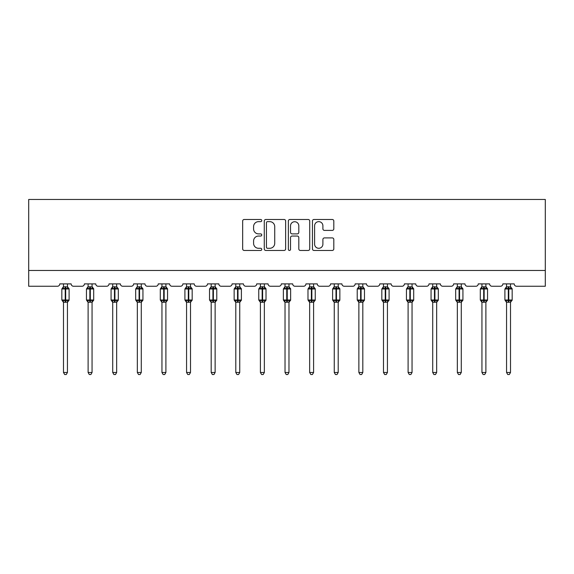 <?xml version="1.0" encoding="UTF-8"?>
<svg xmlns="http://www.w3.org/2000/svg" width="574" height="574" viewBox="0 0 574 574"><rect width="100%" height="100%" fill="white"/><g stroke="black" fill="none" stroke-linecap="round" stroke-linejoin="round"><path stroke-width="0.86" d="M261.751 220.567A1.083 1.083 0 0 0 260.668 219.483L244.215 219.483A1.55 1.55 0 0 0 242.666 221.033L242.666 248.908A1.55 1.55 0 0 0 244.215 250.458L260.668 250.458A1.083 1.083 0 0 0 261.751 249.374A1.083 1.083 0 0 0 260.668 248.291L258.544 248.291A4.958 4.958 0 0 1 253.586 243.333L253.586 241.008A4.958 4.958 0 0 1 258.544 236.05L260.668 236.05A1.083 1.083 0 0 0 261.751 234.967A1.083 1.083 0 0 0 260.668 233.883L258.544 233.883A4.958 4.958 0 0 1 253.586 228.926L253.586 226.608A4.958 4.958 0 0 1 258.544 221.65L260.668 221.65A1.083 1.083 0 0 0 261.751 220.567M332.267 230.404A1.55 1.55 0 0 0 333.81 228.854L333.81 221.033A1.55 1.55 0 0 0 332.267 219.483L313.985 219.483A1.55 1.55 0 0 0 312.443 221.033L312.443 248.908A1.55 1.55 0 0 0 313.985 250.458L332.267 250.458A1.55 1.55 0 0 0 333.81 248.908L333.81 239.458A1.55 1.55 0 0 0 332.267 237.909L324.439 237.909A1.55 1.55 0 0 0 322.897 239.458L322.897 244.144A4.14 4.14 0 0 1 318.749 248.291A4.14 4.14 0 0 1 314.609 244.144L314.609 225.79A4.14 4.14 0 0 1 318.749 221.65A4.14 4.14 0 0 1 322.897 225.79L322.897 228.854A1.55 1.55 0 0 0 324.439 230.404L332.267 230.404M545.3 270.469L545.3 199.465L28.7 199.465L28.7 286.254L57.414 286.254A2.368 2.368 0 0 0 59.782 283.886L71.147 283.886A2.368 2.368 0 0 0 73.515 286.254L82.032 286.254A2.368 2.368 0 0 0 84.4 283.886L95.758 283.886A2.368 2.368 0 0 0 98.125 286.254L106.649 286.254A2.368 2.368 0 0 0 109.017 283.886L120.375 283.886A2.368 2.368 0 0 0 122.743 286.254L131.259 286.254A2.368 2.368 0 0 0 133.627 283.886L144.992 283.886A2.368 2.368 0 0 0 147.36 286.254L155.877 286.254A2.368 2.368 0 0 0 158.245 283.886L169.603 283.886A2.368 2.368 0 0 0 171.97 286.254L180.494 286.254A2.368 2.368 0 0 0 182.862 283.886L194.22 283.886A2.368 2.368 0 0 0 196.588 286.254L205.105 286.254A2.368 2.368 0 0 0 207.472 283.886L218.838 283.886A2.368 2.368 0 0 0 221.205 286.254L229.722 286.254A2.368 2.368 0 0 0 232.09 283.886L243.448 283.886A2.368 2.368 0 0 0 245.816 286.254L254.339 286.254A2.368 2.368 0 0 0 256.707 283.886L268.065 283.886A2.368 2.368 0 0 0 270.433 286.254L278.95 286.254A2.368 2.368 0 0 0 281.317 283.886L292.683 283.886A2.368 2.368 0 0 0 295.05 286.254L303.567 286.254A2.368 2.368 0 0 0 305.935 283.886L317.293 283.886A2.368 2.368 0 0 0 319.661 286.254L328.185 286.254A2.368 2.368 0 0 0 330.552 283.886L341.91 283.886A2.368 2.368 0 0 0 344.278 286.254L352.795 286.254A2.368 2.368 0 0 0 355.163 283.886L366.528 283.886A2.368 2.368 0 0 0 368.895 286.254L377.412 286.254A2.368 2.368 0 0 0 379.78 283.886L391.138 283.886A2.368 2.368 0 0 0 393.506 286.254L402.03 286.254A2.368 2.368 0 0 0 404.397 283.886L415.755 283.886A2.368 2.368 0 0 0 418.123 286.254L426.64 286.254A2.368 2.368 0 0 0 429.008 283.886L440.373 283.886A2.368 2.368 0 0 0 442.741 286.254L451.257 286.254A2.368 2.368 0 0 0 453.625 283.886L464.983 283.886A2.368 2.368 0 0 0 467.351 286.254L475.875 286.254A2.368 2.368 0 0 0 478.242 283.886L489.6 283.886A2.368 2.368 0 0 0 491.968 286.254L500.485 286.254A2.368 2.368 0 0 0 502.853 283.886L514.218 283.886A2.368 2.368 0 0 0 516.586 286.254L545.3 286.254L545.3 270.469L28.7 270.469M285.644 221.033A1.55 1.55 0 0 0 284.094 219.483L265.819 219.483A1.55 1.55 0 0 0 264.27 221.033L264.27 248.908A1.55 1.55 0 0 0 265.819 250.458L284.094 250.458A1.55 1.55 0 0 0 285.644 248.908L285.644 221.033M289.906 219.483L308.181 219.483A1.55 1.55 0 0 1 309.73 221.033L309.73 248.908A1.55 1.55 0 0 1 308.181 250.458L300.36 250.458A1.55 1.55 0 0 1 298.81 248.908L298.81 237.6A1.55 1.55 0 0 0 297.26 236.05L292.073 236.05A1.55 1.55 0 0 0 290.523 237.6L290.523 249.374A1.083 1.083 0 0 1 289.44 250.458A1.083 1.083 0 0 1 288.356 249.374L288.356 221.033A1.55 1.55 0 0 1 289.906 219.483M267.527 221.65A1.083 1.083 0 0 0 266.436 222.734L266.436 247.207A1.083 1.083 0 0 0 267.527 248.291L269.773 248.291A4.958 4.958 0 0 0 274.724 243.333L274.724 226.608A4.958 4.958 0 0 0 269.773 221.65L267.527 221.65M298.81 225.869A4.14 4.14 0 0 0 294.67 221.729A4.14 4.14 0 0 0 290.523 225.869L290.523 232.334A1.55 1.55 0 0 0 292.073 233.883L297.26 233.883A1.55 1.55 0 0 0 298.81 232.334L298.81 225.869M63.492 372.483L67.438 372.483L66.254 374.535L64.675 374.535L63.492 372.483L63.492 302.125A1.736 1.657 180 0 0 62.58 300.683L62.918 300.173L65.228 300.726L65.228 300.015L65.701 300.015L65.701 288.263L68.012 288.815L68.579 288.234A0.789 0.789 0 0 1 69.095 288.973L61.834 288.973L61.834 300.015L65.228 300.015L65.228 288.263L62.918 288.815L62.58 288.313A1.736 1.657 0 0 0 63.492 286.857L67.438 286.935L67.438 283.886M67.438 372.483L67.438 302.053L65.228 302.29L65.228 300.726L65.701 300.726L65.701 300.015L69.095 300.015A0.789 0.789 0 0 1 68.579 300.762L67.438 302.39M67.438 302.139L67.438 302.139A1.736 1.657 180 0 1 68.349 300.683L68.012 300.173L65.701 300.726L65.701 302.29M65.228 302.29L63.492 302.139M63.492 283.886L63.492 286.864M63.492 286.935L62.918 288.815L63.492 286.935M68.012 288.815L67.438 286.935M67.438 302.053L68.012 300.173M63.492 302.053L62.918 300.173M88.109 372.483L92.055 372.483L90.871 374.535L89.293 374.535L88.109 372.483L88.109 302.125A1.736 1.657 180 0 0 87.198 300.683L87.535 300.173L89.845 300.726L89.845 300.015L90.319 300.015L90.319 288.263L92.622 288.815L93.189 288.234A0.789 0.789 0 0 1 93.706 288.973L86.452 288.973L86.452 300.015L89.845 300.015L89.845 288.263L87.535 288.815L87.198 288.313A1.736 1.657 0 0 0 88.109 286.857L92.055 286.935L92.055 283.886M92.055 372.483L92.055 302.053L89.845 302.29L89.845 300.726L90.319 300.726L90.319 300.015L93.706 300.015A0.789 0.789 0 0 1 93.189 300.762L92.055 302.39M92.055 302.139L92.055 302.139A1.736 1.657 180 0 1 92.966 300.683L92.622 300.173L90.319 300.726L90.319 302.29M89.845 302.29L88.109 302.139M88.109 283.886L88.109 286.864M88.109 286.935L87.535 288.815L88.109 286.935M92.622 288.815L92.055 286.935M92.055 302.053L92.622 300.173M88.109 302.053L87.535 300.173M112.719 372.483L116.665 372.483L115.482 374.535L113.91 374.535L112.719 372.483L112.719 302.125A1.736 1.657 180 0 0 111.808 300.683L112.152 300.173L114.456 300.726L114.456 300.015L114.929 300.015L114.929 288.263L117.24 288.815L117.806 288.234A0.789 0.789 0 0 1 118.323 288.973L111.069 288.973L111.069 300.015L114.456 300.015L114.456 288.263L112.152 288.815L111.808 288.313A1.736 1.657 0 0 0 112.719 286.857L116.665 286.935L116.665 283.886M116.665 372.483L116.665 302.053L114.456 302.29L114.456 300.726L114.929 300.726L114.929 300.015L118.323 300.015A0.789 0.789 0 0 1 117.806 300.762L116.665 302.39M116.665 302.139L116.665 302.139A1.736 1.657 180 0 1 117.577 300.683L117.24 300.173L114.929 300.726L114.929 302.29M114.456 302.29L112.719 302.139M112.719 283.886L112.719 286.864M112.719 286.935L112.152 288.815L112.719 286.935M117.24 288.815L116.665 286.935M116.665 302.053L117.24 300.173M112.719 302.053L112.152 300.173M137.337 372.483L141.283 372.483L140.099 374.535L138.521 374.535L137.337 372.483L137.337 302.125A1.736 1.657 180 0 0 136.425 300.683L136.763 300.173L139.073 300.726L139.073 300.015L139.547 300.015L139.547 288.263L141.857 288.815L142.424 288.234A0.789 0.789 0 0 1 142.94 288.973L135.679 288.973L135.679 300.015L139.073 300.015L139.073 288.263L136.763 288.815L136.425 288.313A1.736 1.657 0 0 0 137.337 286.857L141.283 286.935L141.283 283.886M141.283 372.483L141.283 302.053L139.073 302.29L139.073 300.726L139.547 300.726L139.547 300.015L142.94 300.015A0.789 0.789 0 0 1 142.424 300.762L141.283 302.39M141.283 302.139L141.283 302.139A1.736 1.657 180 0 1 142.194 300.683L141.857 300.173L139.547 300.726L139.547 302.29M139.073 302.29L137.337 302.139M137.337 283.886L137.337 286.864M137.337 286.935L136.763 288.815L137.337 286.935M141.857 288.815L141.283 286.935M141.283 302.053L141.857 300.173M137.337 302.053L136.763 300.173M161.954 372.483L165.9 372.483L164.716 374.535L163.138 374.535L161.954 372.483L161.954 302.125A1.736 1.657 180 0 0 161.043 300.683L161.38 300.173L163.69 300.726L163.69 300.015L164.164 300.015L164.164 288.263L166.467 288.815L167.034 288.234A0.789 0.789 0 0 1 167.551 288.973L160.297 288.973L160.297 300.015L163.69 300.015L163.69 288.263L161.38 288.815L161.043 288.313A1.736 1.657 0 0 0 161.954 286.857L165.9 286.935L165.9 283.886M165.9 372.483L165.9 302.053L163.69 302.29L163.69 300.726L164.164 300.726L164.164 300.015L167.551 300.015A0.789 0.789 0 0 1 167.034 300.762L165.9 302.39M165.9 302.139L165.9 302.139A1.736 1.657 180 0 1 166.812 300.683L166.467 300.173L164.164 300.726L164.164 302.29M163.69 302.29L161.954 302.139M161.954 283.886L161.954 286.864M161.954 286.935L161.38 288.815L161.954 286.935M166.467 288.815L165.9 286.935M165.9 302.053L166.467 300.173M161.954 302.053L161.38 300.173M186.564 372.483L190.511 372.483L189.327 374.535L187.755 374.535L186.564 372.483L186.564 302.125A1.736 1.657 180 0 0 185.653 300.683L185.998 300.173L188.301 300.726L188.301 300.015L188.774 300.015L188.774 288.263L191.085 288.815L191.651 288.234A0.789 0.789 0 0 1 192.168 288.973L184.914 288.973L184.914 300.015L188.301 300.015L188.301 288.263L185.998 288.815L185.653 288.313A1.736 1.657 0 0 0 186.564 286.857L190.511 286.935L190.511 283.886M190.511 372.483L190.511 302.053L188.301 302.29L188.301 300.726L188.774 300.726L188.774 300.015L192.168 300.015A0.789 0.789 0 0 1 191.651 300.762L190.511 302.39M190.511 302.139L190.511 302.139A1.736 1.657 180 0 1 191.422 300.683L191.085 300.173L188.774 300.726L188.774 302.29M188.301 302.29L186.564 302.139M186.564 283.886L186.564 286.864M186.564 286.935L185.998 288.815L186.564 286.935M191.085 288.815L190.511 286.935M190.511 302.053L191.085 300.173M186.564 302.053L185.998 300.173M211.182 372.483L215.128 372.483L213.944 374.535L212.366 374.535L211.182 372.483L211.182 302.125A1.736 1.657 180 0 0 210.271 300.683L210.608 300.173L212.918 300.726L212.918 300.015L213.392 300.015L213.392 288.263L215.702 288.815L216.269 288.234A0.789 0.789 0 0 1 216.785 288.973L209.524 288.973L209.524 300.015L212.918 300.015L212.918 288.263L210.608 288.815L210.271 288.313A1.736 1.657 0 0 0 211.182 286.857L215.128 286.935L215.128 283.886M215.128 372.483L215.128 302.053L212.918 302.29L212.918 300.726L213.392 300.726L213.392 300.015L216.785 300.015A0.789 0.789 0 0 1 216.269 300.762L215.128 302.39M215.128 302.139L215.128 302.139A1.736 1.657 180 0 1 216.039 300.683L215.702 300.173L213.392 300.726L213.392 302.29M212.918 302.29L211.182 302.139M211.182 283.886L211.182 286.864M211.182 286.935L210.608 288.815L211.182 286.935M215.702 288.815L215.128 286.935M215.128 302.053L215.702 300.173M211.182 302.053L210.608 300.173M235.799 372.483L239.745 372.483L238.562 374.535L236.983 374.535L235.799 372.483L235.799 302.125A1.736 1.657 180 0 0 234.888 300.683L235.225 300.173L237.536 300.726L237.536 300.015L238.009 300.015L238.009 288.263L240.312 288.815L240.879 288.234A0.789 0.789 0 0 1 241.396 288.973L234.142 288.973L234.142 300.015L237.536 300.015L237.536 288.263L235.225 288.815L234.888 288.313A1.736 1.657 0 0 0 235.799 286.857L239.745 286.935L239.745 283.886M239.745 372.483L239.745 302.053L237.536 302.29L237.536 300.726L238.009 300.726L238.009 300.015L241.396 300.015A0.789 0.789 0 0 1 240.879 300.762L239.745 302.39M239.745 302.139L239.745 302.139A1.736 1.657 180 0 1 240.657 300.683L240.312 300.173L238.009 300.726L238.009 302.29M237.536 302.29L235.799 302.139M235.799 283.886L235.799 286.864M235.799 286.935L235.225 288.815L235.799 286.935M240.312 288.815L239.745 286.935M239.745 302.053L240.312 300.173M235.799 302.053L235.225 300.173M260.409 372.483L264.356 372.483L263.172 374.535L261.593 374.535L260.409 372.483L260.409 302.125A1.736 1.657 180 0 0 259.498 300.683L259.843 300.173L262.146 300.726L262.146 300.015L262.619 300.015L262.619 288.263L264.93 288.815L265.497 288.234A0.789 0.789 0 0 1 266.013 288.973L258.759 288.973L258.759 300.015L262.146 300.015L262.146 288.263L259.843 288.815L259.498 288.313A1.736 1.657 0 0 0 260.409 286.857L264.356 286.935L264.356 283.886M264.356 372.483L264.356 302.053L262.146 302.29L262.146 300.726L262.619 300.726L262.619 300.015L266.013 300.015A0.789 0.789 0 0 1 265.497 300.762L264.356 302.39M264.356 302.139L264.356 302.139A1.736 1.657 180 0 1 265.267 300.683L264.93 300.173L262.619 300.726L262.619 302.29M262.146 302.29L260.409 302.139M260.409 283.886L260.409 286.864M260.409 286.935L259.843 288.815L260.409 286.935M264.93 288.815L264.356 286.935M264.356 302.053L264.93 300.173M260.409 302.053L259.843 300.173M285.027 372.483L288.973 372.483L287.789 374.535L286.211 374.535L285.027 372.483L285.027 302.125A1.736 1.657 180 0 0 284.116 300.683L284.453 300.173L286.763 300.726L286.763 300.015L287.237 300.015L287.237 288.263L289.547 288.815L290.114 288.234A0.789 0.789 0 0 1 290.631 288.973L283.369 288.973L283.369 300.015L286.763 300.015L286.763 288.263L284.453 288.815L284.116 288.313A1.736 1.657 0 0 0 285.027 286.857L288.973 286.935L288.973 283.886M288.973 372.483L288.973 302.053L286.763 302.29L286.763 300.726L287.237 300.726L287.237 300.015L290.631 300.015A0.789 0.789 0 0 1 290.114 300.762L288.973 302.39M288.973 302.139L288.973 302.139A1.736 1.657 180 0 1 289.884 300.683L289.547 300.173L287.237 300.726L287.237 302.29M286.763 302.29L285.027 302.139M285.027 283.886L285.027 286.864M285.027 286.935L284.453 288.815L285.027 286.935M289.547 288.815L288.973 286.935M288.973 302.053L289.547 300.173M285.027 302.053L284.453 300.173M309.644 372.483L313.591 372.483L312.407 374.535L310.828 374.535L309.644 372.483L309.644 302.125A1.736 1.657 180 0 0 308.733 300.683L309.07 300.173L311.381 300.726L311.381 300.015L311.854 300.015L311.854 288.263L314.157 288.815L314.724 288.234A0.789 0.789 0 0 1 315.241 288.973L307.987 288.973L307.987 300.015L311.381 300.015L311.381 288.263L309.07 288.815L308.733 288.313A1.736 1.657 0 0 0 309.644 286.857L313.591 286.935L313.591 283.886M313.591 372.483L313.591 302.053L311.381 302.29L311.381 300.726L311.854 300.726L311.854 300.015L315.241 300.015A0.789 0.789 0 0 1 314.724 300.762L313.591 302.39M313.591 302.139L313.591 302.139A1.736 1.657 180 0 1 314.502 300.683L314.157 300.173L311.854 300.726L311.854 302.29M311.381 302.29L309.644 302.139M309.644 283.886L309.644 286.864M309.644 286.935L309.07 288.815L309.644 286.935M314.157 288.815L313.591 286.935M313.591 302.053L314.157 300.173M309.644 302.053L309.07 300.173M334.255 372.483L338.201 372.483L337.017 374.535L335.438 374.535L334.255 372.483L334.255 302.125A1.736 1.657 180 0 0 333.343 300.683L333.688 300.173L335.991 300.726L335.991 300.015L336.464 300.015L336.464 288.263L338.775 288.815L339.342 288.234A0.789 0.789 0 0 1 339.858 288.973L332.604 288.973L332.604 300.015L335.991 300.015L335.991 288.263L333.688 288.815L333.343 288.313A1.736 1.657 0 0 0 334.255 286.857L338.201 286.935L338.201 283.886M338.201 372.483L338.201 302.053L335.991 302.29L335.991 300.726L336.464 300.726L336.464 300.015L339.858 300.015A0.789 0.789 0 0 1 339.342 300.762L338.201 302.39M338.201 302.139L338.201 302.139A1.736 1.657 180 0 1 339.112 300.683L338.775 300.173L336.464 300.726L336.464 302.29M335.991 302.29L334.255 302.139M334.255 283.886L334.255 286.864M334.255 286.935L333.688 288.815L334.255 286.935M338.775 288.815L338.201 286.935M338.201 302.053L338.775 300.173M334.255 302.053L333.688 300.173M358.872 372.483L362.818 372.483L361.634 374.535L360.056 374.535L358.872 372.483L358.872 302.125A1.736 1.657 180 0 0 357.961 300.683L358.298 300.173L360.608 300.726L360.608 300.015L361.082 300.015L361.082 288.263L363.392 288.815L363.959 288.234A0.789 0.789 0 0 1 364.476 288.973L357.215 288.973L357.215 300.015L360.608 300.015L360.608 288.263L358.298 288.815L357.961 288.313A1.736 1.657 0 0 0 358.872 286.857L362.818 286.935L362.818 283.886M362.818 372.483L362.818 302.053L360.608 302.29L360.608 300.726L361.082 300.726L361.082 300.015L364.476 300.015A0.789 0.789 0 0 1 363.959 300.762L362.818 302.39M362.818 302.139L362.818 302.139A1.736 1.657 180 0 1 363.729 300.683L363.392 300.173L361.082 300.726L361.082 302.29M360.608 302.29L358.872 302.139M358.872 283.886L358.872 286.864M358.872 286.935L358.298 288.815L358.872 286.935M363.392 288.815L362.818 286.935M362.818 302.053L363.392 300.173M358.872 302.053L358.298 300.173M383.489 372.483L387.436 372.483L386.245 374.535L384.673 374.535L383.489 372.483L383.489 302.125A1.736 1.657 180 0 0 382.578 300.683L382.915 300.173L385.226 300.726L385.226 300.015L385.699 300.015L385.699 288.263L388.002 288.815L388.569 288.234A0.789 0.789 0 0 1 389.086 288.973L381.832 288.973L381.832 300.015L385.226 300.015L385.226 288.263L382.915 288.815L382.578 288.313A1.736 1.657 0 0 0 383.489 286.857L387.436 286.935L387.436 283.886M387.436 372.483L387.436 302.053L385.226 302.29L385.226 300.726L385.699 300.726L385.699 300.015L389.086 300.015A0.789 0.789 0 0 1 388.569 300.762L387.436 302.39M387.436 302.139L387.436 302.139A1.736 1.657 180 0 1 388.347 300.683L388.002 300.173L385.699 300.726L385.699 302.29M385.226 302.29L383.489 302.139M383.489 283.886L383.489 286.864M383.489 286.935L382.915 288.815L383.489 286.935M388.002 288.815L387.436 286.935M387.436 302.053L388.002 300.173M383.489 302.053L382.915 300.173M408.1 372.483L412.046 372.483L410.862 374.535L409.284 374.535L408.1 372.483L408.1 302.125A1.736 1.657 180 0 0 407.188 300.683L407.533 300.173L409.836 300.726L409.836 300.015L410.31 300.015L410.31 288.263L412.62 288.815L413.187 288.234A0.789 0.789 0 0 1 413.703 288.973L406.449 288.973L406.449 300.015L409.836 300.015L409.836 288.263L407.533 288.815L407.188 288.313A1.736 1.657 0 0 0 408.1 286.857L412.046 286.935L412.046 283.886M412.046 372.483L412.046 302.053L409.836 302.29L409.836 300.726L410.31 300.726L410.31 300.015L413.703 300.015A0.789 0.789 0 0 1 413.187 300.762L412.046 302.39M412.046 302.139L412.046 302.139A1.736 1.657 180 0 1 412.957 300.683L412.62 300.173L410.31 300.726L410.31 302.29M409.836 302.29L408.1 302.139M408.1 283.886L408.1 286.864M408.1 286.935L407.533 288.815L408.1 286.935M412.62 288.815L412.046 286.935M412.046 302.053L412.62 300.173M408.1 302.053L407.533 300.173M432.717 372.483L436.663 372.483L435.479 374.535L433.901 374.535L432.717 372.483L432.717 302.125A1.736 1.657 180 0 0 431.806 300.683L432.143 300.173L434.453 300.726L434.453 300.015L434.927 300.015L434.927 288.263L437.237 288.815L437.804 288.234A0.789 0.789 0 0 1 438.321 288.973L431.06 288.973L431.06 300.015L434.453 300.015L434.453 288.263L432.143 288.815L431.806 288.313A1.736 1.657 0 0 0 432.717 286.857L436.663 286.935L436.663 283.886M436.663 372.483L436.663 302.053L434.453 302.29L434.453 300.726L434.927 300.726L434.927 300.015L438.321 300.015A0.789 0.789 0 0 1 437.804 300.762L436.663 302.39M436.663 302.139L436.663 302.139A1.736 1.657 180 0 1 437.575 300.683L437.237 300.173L434.927 300.726L434.927 302.29M434.453 302.29L432.717 302.139M432.717 283.886L432.717 286.864M432.717 286.935L432.143 288.815L432.717 286.935M437.237 288.815L436.663 286.935M436.663 302.053L437.237 300.173M432.717 302.053L432.143 300.173M457.334 372.483L461.281 372.483L460.09 374.535L458.518 374.535L457.334 372.483L457.334 302.125A1.736 1.657 180 0 0 456.423 300.683L456.761 300.173L459.071 300.726L459.071 300.015L459.544 300.015L459.544 288.263L461.848 288.815L462.414 288.234A0.789 0.789 0 0 1 462.931 288.973L455.677 288.973L455.677 300.015L459.071 300.015L459.071 288.263L456.761 288.815L456.423 288.313A1.736 1.657 0 0 0 457.334 286.857L461.281 286.935L461.281 283.886M461.281 372.483L461.281 302.053L459.071 302.29L459.071 300.726L459.544 300.726L459.544 300.015L462.931 300.015A0.789 0.789 0 0 1 462.414 300.762L461.281 302.39M461.281 302.139L461.281 302.139A1.736 1.657 180 0 1 462.192 300.683L461.848 300.173L459.544 300.726L459.544 302.29M459.071 302.29L457.334 302.139M457.334 283.886L457.334 286.864M457.334 286.935L456.761 288.815L457.334 286.935M461.848 288.815L461.281 286.935M461.281 302.053L461.848 300.173M457.334 302.053L456.761 300.173M481.945 372.483L485.891 372.483L484.707 374.535L483.129 374.535L481.945 372.483L481.945 302.125A1.736 1.657 180 0 0 481.034 300.683L481.378 300.173L483.681 300.726L483.681 300.015L484.155 300.015L484.155 288.263L486.465 288.815L487.032 288.234A0.789 0.789 0 0 1 487.548 288.973L480.295 288.973L480.295 300.015L483.681 300.015L483.681 288.263L481.378 288.815L481.034 288.313A1.736 1.657 0 0 0 481.945 286.857L485.891 286.935L485.891 283.886M485.891 372.483L485.891 302.053L483.681 302.29L483.681 300.726L484.155 300.726L484.155 300.015L487.548 300.015A0.789 0.789 0 0 1 487.032 300.762L485.891 302.39M485.891 302.139L485.891 302.139A1.736 1.657 180 0 1 486.802 300.683L486.465 300.173L484.155 300.726L484.155 302.29M483.681 302.29L481.945 302.139M481.945 283.886L481.945 286.864M481.945 286.935L481.378 288.815L481.945 286.935M486.465 288.815L485.891 286.935M485.891 302.053L486.465 300.173M481.945 302.053L481.378 300.173M506.562 372.483L510.508 372.483L509.325 374.535L507.746 374.535L506.562 372.483L506.562 302.125A1.736 1.657 180 0 0 505.651 300.683L505.988 300.173L508.299 300.726L508.299 300.015L508.772 300.015L508.772 288.263L511.082 288.815L511.649 288.234A0.789 0.789 0 0 1 512.166 288.973L504.905 288.973L504.905 300.015L508.299 300.015L508.299 288.263L505.988 288.815L505.651 288.313A1.736 1.657 0 0 0 506.562 286.857L510.508 286.935L510.508 283.886M510.508 372.483L510.508 302.053L508.299 302.29L508.299 300.726L508.772 300.726L508.772 300.015L512.166 300.015A0.789 0.789 0 0 1 511.649 300.762L510.508 302.39M510.508 302.139L510.508 302.139A1.736 1.657 180 0 1 511.42 300.683L511.082 300.173L508.772 300.726L508.772 302.29M508.299 302.29L506.562 302.139M506.562 283.886L506.562 286.864M506.562 286.935L505.988 288.815L506.562 286.935M511.082 288.815L510.508 286.935M510.508 302.053L511.082 300.173M506.562 302.053L505.988 300.173M65.701 286.699L65.701 288.263L65.228 288.263L65.228 286.699M68.349 288.313A1.736 1.657 0 0 1 67.438 286.857M90.319 286.699L90.319 288.263L89.845 288.263L89.845 286.699M92.966 288.313A1.736 1.657 0 0 1 92.055 286.857M114.929 286.699L114.929 288.263L114.456 288.263L114.456 286.699M117.577 288.313A1.736 1.657 0 0 1 116.665 286.857M139.547 286.699L139.547 288.263L139.073 288.263L139.073 286.699M142.194 288.313A1.736 1.657 0 0 1 141.283 286.857M164.164 286.699L164.164 288.263L163.69 288.263L163.69 286.699M166.812 288.313A1.736 1.657 0 0 1 165.9 286.857M188.774 286.699L188.774 288.263L188.301 288.263L188.301 286.699M191.422 288.313A1.736 1.657 0 0 1 190.511 286.857M213.392 286.699L213.392 288.263L212.918 288.263L212.918 286.699M216.039 288.313A1.736 1.657 0 0 1 215.128 286.857M238.009 286.699L238.009 288.263L237.536 288.263L237.536 286.699M240.657 288.313A1.736 1.657 0 0 1 239.745 286.857M262.619 286.699L262.619 288.263L262.146 288.263L262.146 286.699M265.267 288.313A1.736 1.657 0 0 1 264.356 286.857M287.237 286.699L287.237 288.263L286.763 288.263L286.763 286.699M289.884 288.313A1.736 1.657 0 0 1 288.973 286.857M311.854 286.699L311.854 288.263L311.381 288.263L311.381 286.699M314.502 288.313A1.736 1.657 0 0 1 313.591 286.857M336.464 286.699L336.464 288.263L335.991 288.263L335.991 286.699M339.112 288.313A1.736 1.657 0 0 1 338.201 286.857M361.082 286.699L361.082 288.263L360.608 288.263L360.608 286.699M363.729 288.313A1.736 1.657 0 0 1 362.818 286.857M385.699 286.699L385.699 288.263L385.226 288.263L385.226 286.699M388.347 288.313A1.736 1.657 0 0 1 387.436 286.857M410.31 286.699L410.31 288.263L409.836 288.263L409.836 286.699M412.957 288.313A1.736 1.657 0 0 1 412.046 286.857M434.927 286.699L434.927 288.263L434.453 288.263L434.453 286.699M437.575 288.313A1.736 1.657 0 0 1 436.663 286.857M459.544 286.699L459.544 288.263L459.071 288.263L459.071 286.699M462.192 288.313A1.736 1.657 0 0 1 461.281 286.857M484.155 286.699L484.155 288.263L483.681 288.263L483.681 286.699M486.802 288.313A1.736 1.657 0 0 1 485.891 286.857M508.772 286.699L508.772 288.263L508.299 288.263L508.299 286.699M511.42 288.313A1.736 1.657 0 0 1 510.508 286.857M69.095 300.015L69.095 288.973M63.492 302.39L61.834 300.015M63.492 286.598L61.834 288.973M68.579 288.234L67.438 286.598M93.706 300.015L93.706 288.973M88.109 302.39L86.452 300.015M88.109 286.598L86.452 288.973M93.189 288.234L92.055 286.598M118.323 300.015L118.323 288.973M112.719 302.39L111.069 300.015M112.719 286.598L111.069 288.973M117.806 288.234L116.665 286.598M142.94 300.015L142.94 288.973M137.337 302.39L135.679 300.015M137.337 286.598L135.679 288.973M142.424 288.234L141.283 286.598M167.551 300.015L167.551 288.973M161.954 302.39L160.297 300.015M161.954 286.598L160.297 288.973M167.034 288.234L165.9 286.598M192.168 300.015L192.168 288.973M186.564 302.39L184.914 300.015M186.564 286.598L184.914 288.973M191.651 288.234L190.511 286.598M216.785 300.015L216.785 288.973M211.182 302.39L209.524 300.015M211.182 286.598L209.524 288.973M216.269 288.234L215.128 286.598M241.396 300.015L241.396 288.973M235.799 302.39L234.142 300.015M235.799 286.598L234.142 288.973M240.879 288.234L239.745 286.598M266.013 300.015L266.013 288.973M260.409 302.39L258.759 300.015M260.409 286.598L258.759 288.973M265.497 288.234L264.356 286.598M290.631 300.015L290.631 288.973M285.027 302.39L283.369 300.015M285.027 286.598L283.369 288.973M290.114 288.234L288.973 286.598M315.241 300.015L315.241 288.973M309.644 302.39L307.987 300.015M309.644 286.598L307.987 288.973M314.724 288.234L313.591 286.598M339.858 300.015L339.858 288.973M334.255 302.39L332.604 300.015M334.255 286.598L332.604 288.973M339.342 288.234L338.201 286.598M364.476 300.015L364.476 288.973M358.872 302.39L357.215 300.015M358.872 286.598L357.215 288.973M363.959 288.234L362.818 286.598M389.086 300.015L389.086 288.973M383.489 302.39L381.832 300.015M383.489 286.598L381.832 288.973M388.569 288.234L387.436 286.598M413.703 300.015L413.703 288.973M408.1 302.39L406.449 300.015M408.1 286.598L406.449 288.973M413.187 288.234L412.046 286.598M438.321 300.015L438.321 288.973M432.717 302.39L431.06 300.015M432.717 286.598L431.06 288.973M437.804 288.234L436.663 286.598M462.931 300.015L462.931 288.973M457.334 302.39L455.677 300.015M457.334 286.598L455.677 288.973M462.414 288.234L461.281 286.598M487.548 300.015L487.548 288.973M481.945 302.39L480.295 300.015M481.945 286.598L480.295 288.973M487.032 288.234L485.891 286.598M512.166 300.015L512.166 288.973M506.562 302.39L504.905 300.015M506.562 286.598L504.905 288.973M511.649 288.234L510.508 286.598"/></g></svg>
